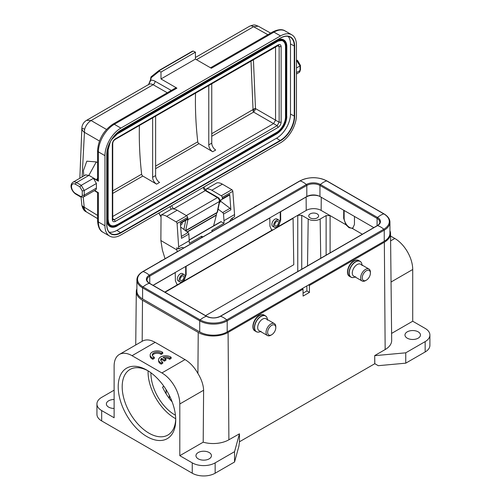 <?xml version="1.0" encoding="UTF-8"?>
<svg xmlns="http://www.w3.org/2000/svg" width="501" height="501" viewBox="0 0 501 501"><rect width="100%" height="100%" fill="white"/><g stroke="black" fill="none" stroke-linecap="round" stroke-linejoin="round"><path stroke-width="0.75" d="M211.754 136.253L253.612 112.086L253.111 111.159L251.001 61.028M155.617 166.119L197.763 141.789A1.691 0.977 -120 0 0 198.941 143.649L212.712 151.74A5.63 3.25 60 0 1 208.767 144.864L208.767 85.408M112.731 190.875L141.633 174.198A1.691 0.977 -120 0 0 142.804 176.058L156.581 184.149A5.63 3.25 60 0 1 152.63 177.273L152.63 117.816M197.763 141.789A342.133 197.532 60 0 1 195.547 93.042M255.285 108.46L275.55 120.159L273.565 123.609L253.612 112.086L255.397 109.4L254.633 108.604L211.754 133.711M253.425 109.494L253.13 110.107M254.251 108.773L253.111 111.159M253.675 109.744L253.756 109.149M255.404 109.375L255.485 108.579L254.633 108.598M249.711 26.152C255.103 24.286 254.533 24.9 258.228 26.177L253.569 26.722C251.909 25.72 250.513 25.607 249.385 26.39M81.882 127.417L81.951 128.914C82.202 128.206 83.085 128.35 84.606 129.339L82.114 176.934M81.932 128.914C82.339 130.316 83.097 131.406 84.199 132.195L99.461 141.006M83.21 197.112L84.437 209.305L86.203 211.735M84.437 209.305L81.863 205.235M97.563 215.405L82.083 205.855M98.39 181.187L98.39 151.878A2.818 1.628 -0 0 1 97.563 150.732L97.563 180.034A2.818 1.628 180 0 0 98.39 181.187L93.411 178.312L81.268 185.32L84.256 190.493L96.399 183.485L96.399 188.082A4.221 2.436 60 0 1 95.522 190.017L83.379 197.025A4.221 2.436 -120 0 0 84.256 195.089L84.256 190.493L82.264 190.969L79.859 186.81L75.494 184.287A1.409 0.814 -60 0 1 76.49 182.564L88.959 175.369L85.421 174.955L84.976 175.287M159.381 71.129L159.024 70.478L192.265 51.29L193.179 51.039L195.428 52.179L160.99 72.063L159.381 71.129L151.139 77.718A0.845 0.564 -170.6 0 1 151.014 77.022M210.533 67.792L272.55 31.983A2.818 1.628 60 0 1 273.959 32.127L211.353 68.268L195.428 59.074L160.99 78.958L160.99 72.063M195.428 59.074L195.428 52.179M171.286 90.449L155.085 81.262A2.818 1.641 -60.4 0 1 153.112 84.719A8.448 4.878 -120 0 0 148.941 84.331L86.592 120.328L91.076 120.541C87.982 122.488 85.821 125.419 84.606 129.339M97.563 150.732C98.415 139.41 103.532 130.554 112.907 124.154L175.513 88.013A2.818 1.628 60 0 1 176.916 88.151L160.99 78.958M155.085 81.262A11.26 6.5 -120 0 0 150.726 80.298A0.845 0.557 -171.2 0 1 150.488 79.828L150.907 77.229A0.845 0.845 0 0 1 151.214 76.709A0.845 0.689 -128.6 0 1 151.283 76.666L158.98 70.509M192.346 51.234L159.011 70.484L151.214 76.709A0.845 0.689 -128.6 0 0 151.139 77.718A348.045 200.945 -120 0 0 150.726 80.298L148.659 84.494M185.708 230.817L216.858 212.831A1.409 0.814 -120 0 0 217.133 212.411L185.677 230.573L187.919 219.682A2.818 1.628 -120 0 0 187.656 217.822M216.858 212.831A1.409 1.409 0 0 0 217.534 211.898A1.409 0.964 -168.4 0 1 217.133 212.411L219.375 201.521L187.919 219.682A1.409 0.964 11.6 0 1 186.673 219.807M97.563 162.681L96.267 161.917L86.823 161.184L83.448 170.54L83.799 175.964M94.413 190.656L97.563 192.635M141.633 174.198A342.133 197.532 60 0 1 139.416 125.45M255.485 108.579L253.418 59.632M112.844 219.739L114.309 219.689L277.147 125.676L279.138 122.225L281.124 122.225L281.124 46.606C280.911 44.689 279.921 44.119 278.143 44.883L115.305 138.89C113.545 140.155 112.55 141.877 112.324 144.063L112.324 219.689C112.531 221.599 113.527 222.175 115.305 221.411L278.143 127.398C279.902 126.139 280.898 124.411 281.124 122.231M106.945 152.379L106.945 220.033A14.078 8.129 120 0 0 109.863 226.477A14.078 8.129 120 0 0 109.963 226.533M283.685 39.873A14.078 8.129 120 0 0 283.585 39.817A14.078 8.129 120 0 0 276.546 40.512L119.025 131.462M282.984 41.095A12.669 7.315 120 0 1 285.507 46.837L285.507 116.94A12.669 7.315 120 0 1 276.546 132.458L117.096 224.742A12.669 7.315 -60 0 1 110.765 225.369C109.174 224.454 108.335 222.582 108.266 219.745L108.141 219.57M110.671 225.312A12.669 7.315 120 0 0 116.902 224.63M109.137 232.126A19.708 11.379 120 0 0 116.902 230.372L276.546 138.201A19.708 11.379 120 0 0 290.48 114.065L290.48 43.963A19.708 11.379 120 0 0 288.119 36.36M104.959 225.776A22.52 13.001 120 0 0 109.619 236.09A22.52 13.001 120 0 0 120.879 234.975L280.529 142.798A22.52 13.001 120 0 0 296.454 115.217L296.454 45.109A22.52 13.001 120 0 0 291.789 34.801A22.52 13.001 120 0 0 280.529 35.915L120.879 128.087A22.52 13.001 120 0 0 104.959 155.673L104.959 225.776L98.39 221.987L98.39 192.678L94.645 190.518M97.563 179.302L96.587 179.853L97.563 178.08M88.959 175.369L96.587 179.853M85.896 174.755L72.971 182.214A7.039 4.064 -120 0 1 76.49 182.564L81.268 185.32L79.859 186.81M93.411 178.312L96.399 183.485M180.504 224.924A4.221 2.436 -120 0 0 181.318 224.724A4.221 2.436 -120 0 0 182.176 222.406M296.454 60.396L300.036 65.913L296.454 67.979M296.454 72.576L300.036 70.509L300.036 65.243M296.454 61.084L297.049 60.74L297.632 61.078M155.617 116.094L155.617 175.55A5.63 3.25 -120 0 0 159.562 182.427L156.581 184.149M211.754 83.686L211.754 143.142A5.63 3.25 -120 0 0 215.699 150.018L212.712 151.74M229.533 221.505L230.992 219.319A2.818 1.609 -59.6 0 1 232.245 218.098L234.531 216.776L234.549 214.572L223.997 220.659L223.509 214.084A1.409 0.814 -120 0 0 222.669 212.568L218.104 209.136M220.778 221.793A0.564 0.326 60 0 1 221.166 221.699L223.978 223.346L223.997 220.659M223.978 223.346L211.635 230.473L212.806 231.161M202.855 236.91L201.684 236.221L189.34 243.348L188.871 234.08A1.409 0.814 60 0 0 188.032 232.564L181.362 236.416M183.761 247.926L182.32 247.425A2.818 1.609 -59.6 0 0 181.08 247.638L178.794 248.953L177.078 223.49A1.409 0.814 -120 0 0 176.095 221.88L166.645 216.326A13.514 7.803 -120 0 0 161.053 215.117L171.605 209.023A13.514 7.803 60 0 1 177.197 210.238L186.641 215.787A1.409 0.814 60 0 1 187.625 217.403L187.718 218.618L180.354 222.983L181.506 238.332L188.871 234.08M180.391 223.427L187.38 219.394A1.409 0.814 -120 0 0 187.43 219.369A1.409 0.814 -120 0 0 187.718 218.618M180.661 227.022L188.032 232.564M201.684 236.221L201.671 237.587M178.807 246.749L189.359 240.662M177.091 251.784L176.803 247.788L178.794 248.953M176.784 249.867L160.865 240.518L162.374 250.049L165.067 258.723M219.801 200.112A2.399 1.384 -120 0 0 220.44 200.074L222.018 199.398A1.409 0.814 -120 0 0 222.068 199.373A1.409 0.814 -120 0 0 222.356 198.621L222.262 197.4A1.409 0.814 -120 0 0 221.279 195.791L211.829 190.236A13.514 7.803 -120 0 0 206.243 189.027L206.23 190.681M232.188 219.97L232.483 217.96M206.243 189.027L216.795 182.934A13.514 7.803 60 0 1 222.381 184.149L231.831 189.697A1.409 0.814 60 0 1 232.815 191.313L234.549 214.572M220.835 201.396L230.034 208.316A1.409 0.814 60 0 1 230.873 209.831L229.721 194.369A1.409 0.814 60 0 1 229.433 195.121A1.409 0.814 60 0 1 229.383 195.146L222.112 199.342M161.053 215.117L160.865 240.518M275.663 222.35A2.674 1.547 -60 0 1 274.993 223.521M276.621 221.498A2.674 1.547 120 0 0 274.874 223.859A2.674 1.547 120 0 0 275.281 226.001A2.674 1.547 120 0 0 276.621 225.87A2.674 1.547 120 0 0 278.368 223.509A2.674 1.547 120 0 0 277.961 221.367A2.674 1.547 120 0 0 276.621 221.498M276.621 220.233A4.221 2.436 -60 0 1 278.731 220.027A4.221 2.436 -60 0 1 279.383 223.408A4.221 2.436 -60 0 1 276.621 227.128A4.221 2.436 -60 0 1 274.51 227.341A4.221 2.436 -60 0 1 273.865 223.96A4.221 2.436 -60 0 1 276.621 220.233M254.032 207.358A5.774 3.332 120 0 1 255.122 206.556L255.122 206.556A5.774 3.332 120 0 0 255.122 206.556L255.917 206.099A6.895 3.983 120 0 0 254.727 206.957M257.113 205.579A6.895 3.983 120 0 0 255.917 206.099L255.122 206.556M274.366 323.596L266.006 318.774A6.895 3.983 120 0 0 262.555 319.112A6.895 3.983 120 0 0 258.053 325.193A6.895 3.983 120 0 0 259.111 330.716L267.471 335.545A6.895 3.983 -60 0 1 266.413 330.015A6.895 3.983 -60 0 1 270.916 323.94A6.895 3.983 -60 0 1 274.366 323.596A6.895 3.983 -60 0 1 275.794 326.758L275.794 327.673A5.774 3.332 -60 0 1 271.711 334.743L270.916 335.2A6.895 3.983 -60 0 1 267.471 335.545M270.916 335.2L271.711 334.743A5.774 3.332 -60 0 1 267.634 332.388A5.774 3.332 -60 0 1 271.711 325.318A5.774 3.332 -60 0 1 275.794 327.673M206.706 316.306C211.203 318.417 215.699 318.417 220.196 316.306A0.845 0.488 60 0 1 220.478 316.288A9.932 5.736 0 0 1 206.431 316.288L149.298 283.303A0.845 0.488 120 0 1 149.58 283.322L206.706 316.306A0.845 0.488 120 0 0 206.431 316.288A18.581 10.728 120 0 0 200.175 319.901A0.845 0.488 120 0 0 199.717 320.834L199.717 331.906L142.585 298.922A19.426 11.216 0 0 1 136.898 290.993L136.898 279.915A19.426 11.216 0 0 0 142.585 287.85L142.585 298.922M199.717 331.906A19.426 11.216 0 0 0 227.191 331.906L384.248 241.231A19.426 11.216 0 0 0 389.941 233.297L389.941 222.225C389.935 219.075 387.981 216.3 384.073 213.908L326.94 180.924C317.903 176.615 308.86 176.615 299.823 180.924L142.76 271.598C138.852 273.997 136.898 276.765 136.898 279.915M373.815 227.617L319.951 196.524A9.287 5.361 0 0 0 306.812 196.524L153.024 285.313M368.974 269.037L360.614 264.209A6.895 3.983 120 0 0 357.163 264.553A6.895 3.983 120 0 0 352.66 270.628A6.895 3.983 120 0 0 353.712 276.157L362.079 280.986A6.895 3.983 -60 0 1 361.021 275.456A6.895 3.983 -60 0 1 365.523 269.381A6.895 3.983 -60 0 1 368.974 269.037A6.895 3.983 -60 0 1 370.402 272.193L370.402 273.114A5.774 3.332 -60 0 1 366.319 280.184L365.523 280.641A6.895 3.983 -60 0 1 362.079 280.986M365.523 280.641L366.319 280.184A5.774 3.332 -60 0 1 362.242 277.83A5.774 3.332 -60 0 1 366.319 270.759A5.774 3.332 -60 0 1 370.402 273.114M216.689 212.931L216.388 214.942A4.221 2.436 60 0 1 216.332 215.23L187.286 232.001M213.595 225.87L216.332 215.23M181.111 276.94A2.674 1.547 -60 0 1 180.435 278.111M182.063 276.089A2.674 1.547 120 0 0 180.316 278.45A2.674 1.547 120 0 0 180.729 280.591A2.674 1.547 120 0 0 182.063 280.46A2.674 1.547 120 0 0 183.811 278.099A2.674 1.547 120 0 0 183.404 275.957A2.674 1.547 120 0 0 182.063 276.089M182.063 274.824A4.221 2.436 -60 0 1 184.18 274.617A4.221 2.436 -60 0 1 184.825 277.999A4.221 2.436 -60 0 1 182.063 281.725A4.221 2.436 -60 0 1 179.953 281.931A4.221 2.436 -60 0 1 179.308 278.55A4.221 2.436 -60 0 1 182.063 274.824M159.481 261.948A5.774 3.332 120 0 1 160.57 261.153L160.57 261.153A5.774 3.332 120 0 0 160.57 261.153L161.366 260.689A6.895 3.983 120 0 0 160.17 261.547M162.556 260.176A6.895 3.983 120 0 0 161.366 260.689L160.57 261.153M198.227 458.847A7.74 4.471 0 0 0 206.662 459.818A7.74 4.471 0 0 0 211.441 455.685A7.74 4.471 0 0 0 209.174 452.528A7.74 4.471 0 0 0 200.738 451.558A7.74 4.471 0 0 0 195.96 455.685A7.74 4.471 0 0 0 198.227 458.847M160.84 360.407A4.916 2.837 0 0 1 161.516 359.449L164.409 361.121L165.919 360.25L165.919 359.104L163.025 357.432A4.916 2.837 180 0 1 169.62 358.152L169.62 359.298A4.916 2.837 0 0 0 164.416 358.234M169.62 359.298L171.135 358.422L171.135 357.276A7.039 4.064 0 0 0 163.313 355.986A7.039 4.064 0 0 0 158.61 359.818A7.039 4.064 0 0 0 161.247 362.987L162.744 362.117A4.916 2.837 180 0 1 160.74 359.831A4.916 2.837 180 0 1 161.516 358.303L164.409 359.975L165.919 359.104M169.62 358.152L171.135 357.276M158.61 359.818L158.61 360.964A7.039 4.064 0 0 0 161.247 364.133L161.247 362.987M161.247 364.133L162.744 363.269L162.744 362.117M161.516 359.449L161.516 358.303M164.409 361.121L164.409 359.975M152.811 358.109L154.314 357.238A4.916 2.837 180 0 1 152.304 354.952A4.916 2.837 180 0 1 155.692 352.253A4.916 2.837 180 0 1 161.184 353.274L162.706 352.397A7.039 4.064 0 0 0 154.878 351.101A7.039 4.064 0 0 0 150.175 354.94A7.039 4.064 0 0 0 152.811 358.109L152.811 359.255L154.314 358.39L154.314 357.238M161.184 353.274L161.184 354.42A4.916 2.837 0 0 0 156.174 353.33A4.916 2.837 0 0 0 152.41 355.528M161.184 354.42L162.706 353.543L162.706 352.397M150.175 354.94L150.175 356.086A7.039 4.064 0 0 0 152.811 359.255M114.122 399.497A7.74 4.471 0 0 0 106.381 403.969A7.74 4.471 0 0 0 108.648 407.131A7.74 4.471 0 0 0 114.122 408.44M310.2 213.877A4.929 2.843 0 0 0 308.754 215.887A4.929 2.843 0 0 0 311.797 218.517A4.929 2.843 0 0 0 317.164 217.897A4.929 2.843 0 0 0 318.611 215.887A4.929 2.843 0 0 0 315.567 213.263A4.929 2.843 0 0 0 310.2 213.877M205.567 315.649L293.774 264.722L293.079 218.355L164.766 292.096L177.692 284.631L176.997 284.355L175.394 280.861L175.231 272.488M184.18 274.617L182.42 273.602A4.221 2.436 120 0 0 180.31 273.809A4.221 2.436 120 0 0 177.323 278.982A4.221 2.436 120 0 0 178.199 280.917L179.953 281.931M185.683 266.457L185.683 274.385A7.603 4.39 -60 0 1 182.571 281.819M178.049 284.424A7.603 4.39 -60 0 1 176.772 284.205M172.15 401.883C168.242 397.5 165.036 392.571 162.531 387.098L163.896 386.315M343.742 210.257L343.68 218.336L345.897 224.717L348.997 227.679L352.128 228.318L352.817 228.036L354.426 224.542L354.489 216.463M320.152 219.05L326.126 215.599L330.103 215.599L321.147 210.426A10.559 6.093 180 0 0 306.217 210.426L306.117 197.037L280.635 211.748L280.698 220.058L278.475 226.446L297.757 215.311L301.74 215.311L308.209 219.05A8.448 4.878 180 0 0 320.152 219.05L320.74 258.259M280.241 211.867L280.241 219.795A7.603 4.39 -60 0 1 277.122 227.229M272.607 229.834A7.603 4.39 -60 0 1 271.329 229.615M269.889 217.954L186.084 266.338L186.147 274.654L183.923 281.036L272.243 230.04L271.555 229.765L269.951 226.264L269.788 217.897M175.331 272.544L153.124 285.37M353.03 227.899A7.603 4.39 60 0 1 347.274 225.525A7.603 4.39 60 0 1 344.137 218.073L344.137 210.489M297.757 271.529L297.757 215.311L306.217 210.426M319.037 196.06A10.696 6.175 0 0 0 306.117 197.037M278.731 220.027L276.978 219.012A4.221 2.436 120 0 0 274.861 219.219A4.221 2.436 120 0 0 271.88 224.392A4.221 2.436 120 0 0 272.751 226.327L274.51 227.341M179.809 455.685L203.199 442.183A22.257 12.851 0 0 0 228.894 439.778L239.453 433.81L234.556 451.664L215.148 462.868A16.189 9.344 180 0 1 192.252 462.868L179.809 455.685L179.809 403.969A25.338 14.629 60 0 0 161.898 372.938L185.026 359.586C190.086 362.605 194.382 367.227 197.914 373.458C201.49 379.301 203.393 384.893 203.613 390.229L179.809 403.969M203.199 442.183L203.613 390.229M302.134 288.639L303.03 289.152L228.087 332.426A21.111 12.187 180 0 1 198.227 332.426L142.491 300.243A21.111 12.187 180 0 1 136.303 291.551A21.111 12.187 180 0 1 136.898 288.751M303.03 289.152L303.086 296.078L309.455 292.402L309.399 285.476L308.503 284.963M142.178 341.281C145.772 339.164 150.1 339.521 155.166 342.346L132.039 355.697L161.898 372.938M185.026 359.586L155.166 342.346M142.453 341.118L119.37 354.445A25.338 14.629 60 0 0 114.122 366.043L114.122 417.759L101.678 410.576A16.189 9.344 180 0 1 96.937 403.969A16.189 9.344 180 0 1 101.678 397.362L114.122 390.179M96.937 403.969L96.937 414.314A16.189 9.344 0 0 0 101.678 420.921L192.252 473.213A16.189 9.344 0 0 0 215.148 473.213L234.556 462.01L234.556 451.664M119.37 354.445A25.338 14.629 60 0 1 132.039 355.697M146.968 436.609A40.681 23.484 60 0 1 118.205 386.785A40.681 23.484 60 0 1 146.968 370.176A40.681 23.484 60 0 1 175.732 420.001A40.681 23.484 60 0 1 146.968 436.609M234.556 462.01L238.914 446.134L239.453 441.851L239.453 433.81M407.238 338.175A7.74 4.471 0 0 0 415.68 339.139A7.74 4.471 0 0 0 420.458 335.012A7.74 4.471 0 0 0 418.191 331.85A7.74 4.471 0 0 0 409.749 330.885A7.74 4.471 0 0 0 404.971 335.012A7.74 4.471 0 0 0 407.238 338.175M239.453 441.794L374.817 363.701L374.704 355.591L374.767 363.67M390.611 240.887L394.801 238.47A25.338 14.629 -120 0 1 412.718 269.5L412.718 321.222L425.155 328.405A16.189 9.344 180 0 1 429.896 335.012A16.189 9.344 180 0 1 425.155 341.619L405.747 352.823L374.817 355.654M429.896 335.012L429.896 345.358A16.189 9.344 0 0 1 425.155 351.965L405.747 363.169L405.747 352.823M374.817 363.701L378.255 365.686L405.747 363.169M374.704 355.591L385.156 349.56A22.257 12.851 0 0 0 391.676 340.392L390.529 233.51A21.111 12.187 180 0 1 384.348 242.208L309.399 285.476M412.718 321.222L391.6 333.409M394.801 238.47L390.561 236.021M389.941 230.717A21.111 12.187 180 0 1 390.529 233.51M309.455 292.402L306.919 290.937L303.061 293.166M306.919 290.937L306.844 285.921M147.983 370.784A37.863 21.862 -120 0 0 130.028 369.45A37.863 21.862 -120 0 0 124.223 399.792A37.863 21.862 -120 0 0 148.96 433.158A37.863 21.862 -120 0 0 167.891 435.037A37.863 21.862 -120 0 0 175.713 418.823M175.707 418.711A37.863 21.862 60 0 1 174.836 418.222A37.863 21.862 60 0 1 148.077 370.846M150.958 372.8A33.78 19.501 -120 0 0 155.078 391.4A33.78 19.501 -120 0 0 175.45 415.235M293.079 218.355L165.061 292.265M155.617 168.662L198.941 143.649M112.731 193.417L142.804 176.058M278.143 127.398L277.147 125.676L273.565 123.609L112.731 216.463M75.494 184.287A5.63 3.25 -120 0 0 71.511 186.585A5.63 3.25 -120 0 0 75.494 193.48L80.273 196.242A1.409 0.814 120 0 0 80.567 196.887L83.379 197.025M80.273 196.242A2.818 1.628 -120 0 0 82.264 195.089A1.409 0.814 0 0 0 84.256 195.089L96.399 188.082M159.024 70.76L193.179 51.039M167.284 92.76L153.112 84.719L91.076 120.541L106.494 129.44M267.86 34.694L253.569 26.722L196.48 59.682M203.3 187.387A2.818 1.628 -120 0 0 205.285 190.612L173.834 208.767A2.818 1.628 60 0 1 171.849 205.548M218.129 197.551C219.25 198.083 219.795 199.235 219.776 201.007A1.409 0.964 -168.4 0 1 219.375 201.521A2.818 1.628 60 0 0 217.428 197.619A1.409 0.814 120 0 1 218.129 197.551L205.986 190.543A1.409 0.814 120 0 0 205.285 190.612L217.428 197.619L186.303 215.587M174.342 209.061L173.834 208.767A1.409 0.814 -60 0 0 173.603 208.936M171.348 209.174A4.221 2.436 60 0 1 170.027 206.6M183.892 229.452L185.771 220.327M158.999 212.963A7.039 4.064 -120 0 0 161.046 216.557M94.457 190.63L96.267 191.87M88.896 175.331L96.267 161.917M275.55 46.85L275.55 120.159L279.138 122.225L279.138 46.606L281.124 46.606M278.55 45.315L115.017 139.535C113.664 140.512 112.9 141.827 112.731 143.486L112.324 144.063L112.324 218.536M112.731 143.486L112.731 219.112L112.324 219.689M112.731 218.774L114.309 219.689L115.305 221.411M277.56 45.691L279.138 46.606L278.443 45.309M277.836 45.51L278.143 44.883M115.005 139.516L115.305 138.89M106.945 220.033L107.145 220.146A14.078 8.129 120 0 0 110.063 226.59C112.099 227.704 114.516 227.479 117.309 225.913L117.096 225.895M107.145 150.933L107.145 220.146L107.746 220.146A13.652 7.884 120 0 0 117.397 225.719L276.959 133.742C282.959 129.609 286.246 123.916 286.822 116.652L286.697 116.483M276.546 40.512L117.873 132.352M283.585 39.817L283.785 39.93A14.078 8.129 120 0 0 276.746 40.631L277.047 41.145L117.397 133.316L117.228 132.909M117.397 225.719L276.959 133.742M107.978 147.457A13.652 7.884 120 0 0 107.746 150.037L107.302 150.1M107.746 150.037L107.746 220.146M117.397 133.316A13.652 7.884 120 0 0 115.28 134.813M277.047 133.548A13.652 7.884 120 0 0 286.697 116.827L286.697 46.374M286.697 46.718A13.652 7.884 120 0 0 277.047 41.145M286.697 116.827L286.822 46.549C286.779 43.343 285.764 41.138 283.785 39.93M112.8 137.838A13.089 7.559 -60 0 1 117.397 133.78L277.047 41.608A13.089 7.559 -60 0 1 286.303 46.95L286.303 117.059A13.089 7.559 -60 0 1 277.047 133.091L276.746 132.571L117.096 224.742L117.397 225.262A13.089 7.559 -60 0 1 108.141 219.914L108.147 149.467M277.047 133.091L117.397 225.262M276.546 132.458L276.746 132.571A12.669 7.315 -60 0 0 285.708 117.059L285.507 116.94M277.047 41.608L276.959 41.796C277.141 41.132 282.639 39.961 283.084 41.151A12.669 7.315 -60 0 1 285.708 46.95L285.708 117.059L286.303 117.059M285.507 46.837L286.303 46.95M108.141 219.914L108.141 149.812L110.276 141.921M108.141 149.812A13.089 7.559 -60 0 1 109.362 143.8M120.879 130.16L280.529 37.982A19.99 11.542 -60 0 1 294.663 46.142L294.663 116.251A19.99 11.542 -60 0 1 280.529 140.731L120.879 232.902A19.99 11.542 -60 0 1 106.751 224.742L106.751 154.634A19.99 11.542 -60 0 1 120.879 130.16L280.529 37.982A19.708 11.379 -60 0 1 290.185 37.124A19.708 11.379 -60 0 1 294.262 46.142L294.262 116.251A19.708 11.379 -60 0 1 280.328 140.386L120.685 232.558A19.708 11.379 -60 0 1 110.827 233.535A19.708 11.379 -60 0 1 106.751 224.742L106.751 224.511M120.879 232.902L116.902 230.372M280.529 140.731L276.546 138.201M294.663 116.251L290.48 114.065M294.663 46.142L290.48 43.963M106.751 154.634L106.832 154.521C107.665 144.232 112.33 136.153 120.822 130.285L120.685 130.273M290.185 37.124C287.555 35.659 284.317 35.984 280.472 38.114L280.328 38.101M110.827 233.535C108.247 231.994 106.913 229.026 106.832 224.63L106.751 154.408M109.619 236.09L103.049 232.295A22.52 13.001 -60 0 1 98.39 221.987A2.818 1.628 0 0 1 97.563 220.835L97.563 192.202M272.55 31.983C278.118 29.29 282.339 28.964 285.219 31.006A22.52 13.001 -60 0 0 273.959 32.127L280.529 35.915M112.907 124.154A2.818 1.628 60 0 1 114.309 124.298A22.52 13.001 -60 0 0 98.39 151.878L104.959 155.673M176.916 88.151L114.309 124.298L120.879 128.087M75.494 193.48A1.409 0.814 120 0 0 75.789 194.125L80.567 196.887M82.264 195.089L82.264 190.969M300.45 65.575L300.45 69.933A1.409 0.814 180 0 1 300.036 70.509A4.221 2.436 60 0 1 299.166 72.445L296.454 74.01M152.63 177.273L155.617 175.55M208.767 144.864L211.754 143.142M221.166 221.699L189.315 240.079M229.721 194.369L222.356 198.621M223.509 214.084L230.873 209.831M222.262 197.4L232.815 191.313M231.831 189.697L221.279 195.791M211.829 190.236L222.381 184.149M230.034 208.316L222.669 212.568M166.645 216.326L177.197 210.238M186.641 215.787L176.095 221.88M177.078 223.49L187.625 217.403M259.568 315.549A9.15 5.279 120 0 0 253.594 323.615A9.15 5.279 120 0 0 254.996 330.942C250.581 328.869 253.581 318.436 259.149 315.511C261.178 314.44 262.843 314.302 264.146 315.098A9.15 5.279 120 0 0 259.568 315.549M267.415 319.588A9.068 5.235 120 0 0 261.021 316.457A9.068 5.235 120 0 0 260.977 316.482A9.068 5.235 120 0 0 254.614 327.291A9.068 5.235 120 0 0 260.52 331.53M257.934 332.132A9.15 5.279 -60 0 1 256.305 331.7A9.15 5.279 -60 0 1 254.903 324.372A9.15 5.279 -60 0 1 260.883 316.306A9.15 5.279 -60 0 1 265.455 315.855A9.15 5.279 -60 0 1 266.638 317.045M220.196 316.306L377.259 225.632A0.845 0.488 60 0 1 377.535 225.607L220.478 316.288A18.581 10.728 60 0 1 226.734 319.901L383.791 229.22A0.845 0.488 60 0 1 384.248 230.153L227.191 320.834A19.426 11.216 0 0 1 199.717 320.834L142.585 287.85A0.845 0.488 120 0 1 143.042 286.916L200.175 319.901A18.781 10.84 0 0 0 226.734 319.901A0.845 0.488 60 0 1 227.191 320.834L227.191 331.906M377.259 225.632C377.704 225.776 380.409 222.788 379.802 222.225A9.287 5.361 0 0 0 377.084 218.43A0.845 0.488 -60 0 1 377.535 217.497A18.581 10.728 -60 0 1 383.791 213.883A18.781 10.84 0 0 1 383.791 229.22A18.581 10.728 60 0 0 377.535 225.607A9.932 5.736 0 0 0 377.535 217.497L320.408 184.512A9.932 5.736 0 0 0 306.361 184.512L149.298 275.193A9.932 5.736 0 0 0 149.298 283.303A18.581 10.728 120 0 0 143.042 286.916A18.781 10.84 0 0 1 143.042 271.58A0.845 0.488 -120 0 0 142.76 271.598M389.941 222.225A19.426 11.216 0 0 1 384.248 230.153L384.248 241.231M377.084 225.732L377.084 218.43L319.951 185.445A0.845 0.488 -60 0 1 320.408 184.512A18.581 10.728 -60 0 1 326.665 180.905L383.791 213.883A0.845 0.488 -60 0 1 384.073 213.908M319.951 196.524L319.951 185.445A9.287 5.361 0 0 0 306.812 185.445A0.845 0.488 -120 0 0 306.361 184.512A18.581 10.728 -120 0 0 300.105 180.905A18.781 10.84 0 0 1 326.665 180.905A0.845 0.488 -60 0 1 326.94 180.924M306.812 196.524L306.812 185.445L149.755 276.126A0.845 0.488 -120 0 0 149.298 275.193A18.581 10.728 -120 0 0 143.042 271.58L300.105 180.905A0.845 0.488 -120 0 0 299.823 180.924M149.755 283.422L149.755 276.126A9.287 5.361 0 0 0 147.031 279.915C146.424 280.479 149.135 283.466 149.58 283.322M354.176 260.99A9.15 5.279 120 0 0 348.201 269.05A9.15 5.279 120 0 0 349.604 276.383C345.189 274.31 348.182 263.87 353.756 260.946C355.785 259.881 357.451 259.743 358.754 260.539A9.15 5.279 120 0 0 354.176 260.99M362.023 265.023A9.068 5.235 120 0 0 355.629 261.898A9.068 5.235 120 0 0 355.585 261.923A9.068 5.235 120 0 0 349.222 272.732A9.068 5.235 120 0 0 355.121 276.972M352.541 277.567A9.15 5.279 -60 0 1 350.913 277.141A9.15 5.279 -60 0 1 349.51 269.807A9.15 5.279 -60 0 1 355.491 261.747A9.15 5.279 -60 0 1 360.062 261.297A9.15 5.279 -60 0 1 361.246 262.486M187.092 231.857L216.388 214.942M221.392 199.667L219.538 202.655A4.221 2.436 -120 0 0 220.365 200.099M166.157 393.88L166.094 389.634M169.263 398.383A10.421 6.018 0 0 0 169.332 397.612L169.282 395.32M362.367 234.23L352.128 228.318M345.897 224.717L330.103 215.599L330.103 252.855M326.126 215.599L326.126 255.153M307.508 265.899L308.209 219.05M301.74 269.231L301.74 215.311M280.241 219.795L280.698 220.058M185.683 274.385L186.147 274.654M343.68 218.336L344.137 218.073M321.247 197.269L321.147 210.426M228.087 332.426L228.894 439.778M197.914 373.458L198.227 332.426M142.491 300.243L142.178 341.206M101.678 410.576L101.678 420.921M192.252 473.213L192.252 462.868M215.148 462.868L215.148 473.213M425.155 351.965L425.155 341.619M412.718 269.5L391.049 282.013M385.156 349.56L384.348 242.208M97.563 218.599L86.172 211.791C84.149 210.94 82.715 208.785 81.876 205.322M81.863 205.203L81.049 197.125M79.841 178.25L81.888 127.392M86.592 120.334C83.986 121.906 82.427 124.204 81.907 127.229M249.736 26.14L195.428 57.49M148.446 84.888L150.488 79.822M258.228 26.184L270.628 33.091M219.776 201.007L217.534 211.898M205.986 190.543L203.757 187.124M158.761 213.107L161.04 216.983M112.731 219.112L112.907 219.826M111.629 139.572L117.309 133.967L276.959 41.796M285.219 31.006L291.789 34.801M72.971 182.214C68.775 185.527 72.2 191.751 75.789 194.125M103.049 232.295C99.856 230.855 98.027 227.034 97.563 220.835M300.45 69.933L299.166 72.445M297.744 60.753L300.375 65.312M296.454 59.92L297.55 60.552M220.878 221.667L189.303 239.898M222.068 199.373L229.433 195.121M180.391 223.433L187.43 219.369M267.434 320.158C267.39 318.047 266.732 316.607 265.455 315.855L264.146 315.098M261.021 331.261C259.174 332.282 257.602 332.426 256.305 331.7L254.996 330.942M362.041 265.599C361.998 263.482 361.34 262.048 360.062 261.297L358.754 260.539M355.629 276.702C353.781 277.723 352.209 277.867 350.913 277.141L349.604 276.383M181.318 224.724L180.523 225.181M136.303 291.551L135.733 344.995"/></g></svg>
